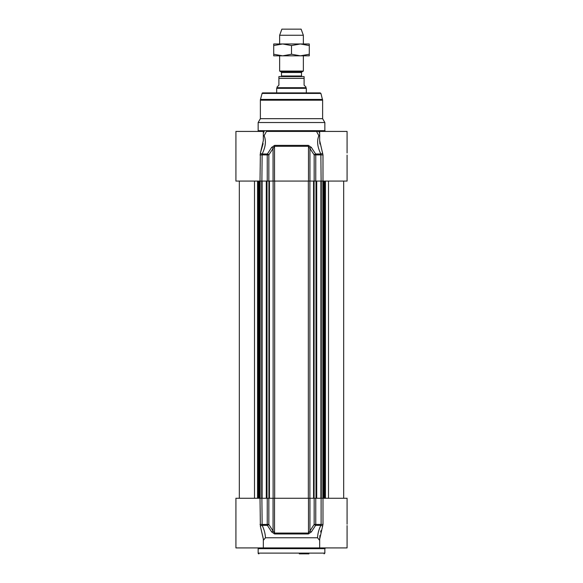 <?xml version="1.0" encoding="UTF-8"?>
<svg xmlns="http://www.w3.org/2000/svg" width="583" height="583" viewBox="0 0 583 583"><rect width="100%" height="100%" fill="white"/><g stroke="black" fill="none" stroke-linecap="round" stroke-linejoin="round"><path stroke-width="0.87" d="M263.341 540.368L265.447 537.774C265.301 533.736 264.194 529.597 262.131 525.349L267.371 525.349L271.642 531.929A1.479 0.641 -33 0 0 273.055 531.026L268.836 524.438L267.24 524.438A1.479 0.612 90 0 0 267.371 525.349A1.479 0.634 -32.4 0 0 268.836 524.438L268.836 498.268L235.918 498.268L235.918 547.918L347.082 547.918L347.082 525.575M268.836 498.268L273.055 498.268L273.055 531.026L274.527 533.059A1.479 0.488 90 0 0 274.629 533.962L308.371 533.962L311.358 531.929L315.629 525.349A1.479 0.612 -90 0 0 315.76 524.438L314.164 524.438A1.479 0.634 32.4 0 0 315.629 525.349L320.869 525.349C318.799 529.626 317.691 533.773 317.553 537.774C317.699 533.736 318.806 529.597 320.869 525.349L321.109 524.438L322.982 524.438L322.982 498.268L314.164 498.268L314.164 524.438L309.945 531.026A1.479 0.641 33 0 0 311.358 531.929M274.527 498.268L309.945 498.268L309.945 531.026L308.473 533.059L274.527 533.059L274.527 498.268L273.055 498.268M309.945 498.268L314.164 498.268M347.082 524.204L347.082 498.268L322.982 498.268M319.659 539.268L322.982 524.438M299.283 553.85L308.917 553.85M258.888 553.85A0.743 0.743 0 0 1 258.152 553.107L258.152 548.661A0.743 0.743 0 0 0 257.409 547.918M321.036 530.523L320.614 532.002M319.914 535.493L319.673 539.537M263.341 547.918L263.341 538.86L260.375 526.252L263.341 539.086M260.018 498.268L260.375 526.252A1.479 0.714 -25.9 0 1 262.131 525.349L261.891 498.268M271.642 531.929L274.629 533.962M322.625 526.252A1.479 0.714 25.9 0 0 320.869 525.349M265.447 537.774L317.553 537.774L319.659 540.375M261.891 181.073L262.131 153.992A1.479 0.714 -154.1 0 1 260.375 153.089L263.341 140.481L263.341 131.423L235.918 131.423L235.918 181.073L268.836 181.073L268.836 154.903A1.479 0.634 -147.6 0 0 267.371 153.992A1.479 0.612 90 0 0 267.24 154.903L268.836 154.903L274.527 146.289L308.473 146.289L314.164 154.903L315.76 154.903A1.479 0.612 -90 0 0 315.629 153.992A1.479 0.634 147.6 0 0 314.164 154.903L314.164 181.073L347.082 181.073L347.082 155.136M314.164 181.073L309.945 181.073L309.945 148.322A1.479 0.641 147 0 1 311.358 147.412L308.371 145.378L274.629 145.378L271.642 147.412L267.371 153.992L262.131 153.992C265.637 146.96 266.3 140.86 264.121 135.686A1.479 0.641 28.9 0 1 263.341 135.475A1.479 0.641 28.9 0 0 264.121 135.686A9482.772 2975.224 -70.4 0 1 266.467 131.423L316.533 131.423A9482.772 2975.224 70.4 0 1 318.879 135.686A1.479 1.166 -143.8 0 0 319.659 136.043M308.371 145.378A1.479 0.488 -90 0 1 308.473 146.289L308.473 181.073L309.945 181.073M308.473 181.073L274.527 181.073L274.527 146.289A1.479 0.488 90 0 1 274.629 145.378M271.642 147.412A1.479 0.641 -147 0 1 273.055 148.322L273.055 181.073L274.527 181.073M273.055 181.073L268.836 181.073M347.082 152.965L347.082 131.423L316.533 131.423M322.982 181.073L322.982 154.903L319.659 140.488L319.943 144.059M263.341 131.423L264.194 131.423A10469.091 7402.766 90 0 0 263.341 132.982M258.152 130.679L324.848 130.679L324.848 122.532L258.152 122.532L258.152 130.679A0.743 0.743 0 0 1 257.409 131.423M319.659 135.475A1.479 0.641 -28.9 0 1 318.879 135.686C316.7 140.889 317.363 146.996 320.869 153.992L321.109 181.073M311.358 147.412L315.629 153.992L320.869 153.992A1.479 0.714 154.1 0 0 322.625 153.089M263.341 136.043A1.479 1.166 143.8 0 0 264.121 135.686M260.375 153.089L260.018 181.073M260.397 153.045L263.122 143.578M260.375 100.189A2.966 2.966 0 0 1 260.477 99.423L262.08 93.433A0.743 0.743 0 0 1 262.795 92.886L320.205 92.886L320.92 93.433L322.625 100.189L260.375 100.189L260.375 118.677L322.625 118.677L324.848 122.532M258.152 122.532L260.375 118.677M280.904 76.577A0.59 0.59 0 0 0 281.494 75.987L281.494 72.474A0.59 0.59 0 0 0 281.195 71.964L279.643 71.068L303.357 71.068L303.357 55.83M304.1 76.577L304.1 78.362L304.1 76.577L278.9 76.577L278.9 78.362L278.9 76.577M278.9 85.176L277.049 87.027L277.049 87.698L305.951 87.698L305.951 87.027L304.1 85.176L304.1 78.362L278.9 78.362L278.9 85.176M277.049 87.698L276.677 88.339L306.323 88.339L306.323 92.886M276.677 88.339L276.677 92.886M303.357 35.257L301.134 29.15L281.866 29.15L279.643 35.257L303.357 35.257L303.357 43.973M279.643 35.257L279.643 43.973M279.643 55.83L279.643 71.068M309.289 55.83L273.711 55.83L273.711 54.241L282.609 55.83L291.5 54.241L300.391 55.83L309.289 54.241L309.289 55.83M273.711 43.973L309.289 43.973L309.289 45.561L300.391 43.973L291.5 45.561L282.609 43.973L273.711 45.561L273.711 43.973M309.289 54.241L309.289 45.561M291.5 54.241L291.5 45.561M273.711 54.241L273.711 45.561M258.152 548.661L324.848 548.661L324.848 553.107L258.152 553.107M260.018 524.438L267.24 524.438L267.24 498.268M308.371 533.962A1.479 0.488 -90 0 0 308.473 533.059L308.473 498.268M321.109 498.268L321.109 524.438L315.76 524.438L315.76 498.268M319.659 132.982A10469.091 7402.766 -90 0 0 318.806 131.423M322.982 154.903L315.76 154.903L315.76 181.073M260.018 154.903L267.24 154.903L267.24 181.073M260.477 99.423L322.523 99.423M262.08 93.433L320.92 93.433M313.567 181.073L313.567 498.268M309.879 181.073L309.879 498.268M308.341 181.073L308.341 498.268M274.659 181.073L274.659 498.268M273.121 181.073L273.121 498.268M269.433 181.073L269.433 498.268M268.909 181.073L268.909 498.268M267.014 181.073L267.014 498.268M262.117 181.073L262.117 498.268M261.709 181.073L261.709 498.268M260.12 181.073L260.12 498.268M259.515 181.073L259.515 498.268M259.114 181.073L259.114 498.268M258.444 181.073L258.444 498.268M257.548 181.073L257.548 498.268M254.509 181.073L254.509 498.268M328.491 181.073L328.491 498.268M325.452 181.073L325.452 498.268M324.556 181.073L324.556 498.268M323.886 181.073L323.886 498.268M323.485 181.073L323.485 498.268M322.88 181.073L322.88 498.268M321.291 181.073L321.291 498.268M320.883 181.073L320.883 498.268M315.986 181.073L315.986 498.268M314.091 498.268L314.091 181.073M281.494 72.474L301.506 72.474L301.805 71.964L281.195 71.964M301.506 72.474L301.506 75.987L281.494 75.987M347.082 526.427L347.082 526.019M319.659 539.231L319.659 547.918M324.848 553.107L324.112 553.85M324.848 548.661L325.591 547.918M324.848 130.679L325.591 131.423M319.659 140.481L319.659 131.423M322.625 118.677L322.625 100.189M266.278 498.268L266.278 181.073M260.164 498.268L260.164 181.073M239.329 498.268L239.329 181.073M343.671 498.268L343.671 181.073M322.836 498.268L322.836 181.073M316.722 498.268L316.722 181.073M301.805 71.964L303.357 71.068M301.506 75.987L302.096 76.577M305.951 87.698L306.323 88.339"/></g></svg>
